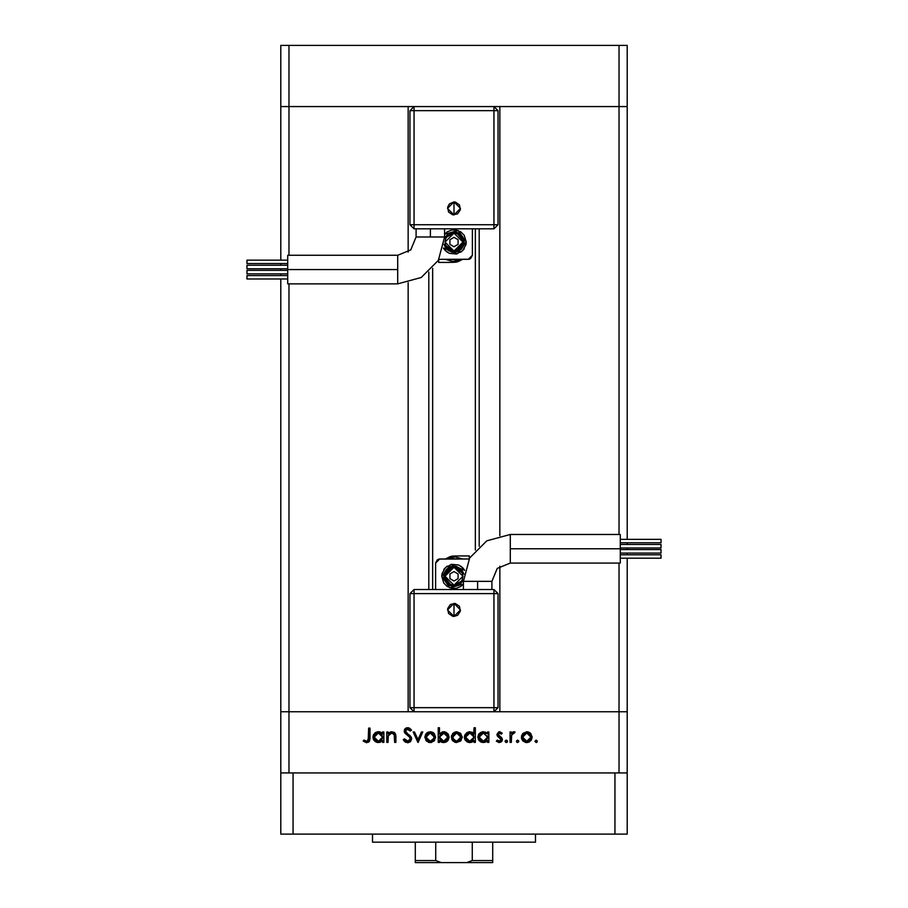 <?xml version="1.0" encoding="UTF-8"?>
<svg xmlns="http://www.w3.org/2000/svg" width="908" height="908" viewBox="0 0 908 908"><rect width="100%" height="100%" fill="white"/><g stroke="black" fill="none" stroke-linecap="round" stroke-linejoin="round"><path stroke-width="1.36" d="M280.776 106.542L414.059 106.542L409.985 110.617L409.985 224.73L409.985 110.617L414.059 106.542L414.059 110.617L409.985 110.617L414.059 110.617L414.059 106.542L288.926 106.542L288.926 45.4L627.224 45.4L627.224 106.542L627.224 45.4L619.074 45.4L619.074 106.542L627.224 106.542L627.224 539.295L627.224 106.542L619.074 106.542L627.224 106.542L619.074 106.542L619.074 45.4L288.926 45.4L288.926 106.542L408.146 106.542L408.146 252.072L408.146 106.542L288.926 106.542L288.926 255.307L288.926 106.542L280.776 106.542L280.776 45.4L288.926 45.4L280.776 45.4L280.776 106.542L288.926 106.542L280.776 106.542L280.776 260.097L280.776 106.542M493.941 106.542L619.074 106.542L619.074 534.494L619.074 106.542L414.059 106.542L493.941 106.542L498.015 110.617L493.941 106.542L493.941 110.617L493.941 106.542M432.605 268.314L432.605 589.519L432.605 268.314M288.926 711.793L288.926 283.829L288.926 711.793L408.146 711.793L280.776 711.793L288.926 711.793L288.926 772.935L288.926 711.793L280.776 711.793L280.776 279.04L280.776 772.935L280.776 711.793L414.059 711.793L288.926 711.793M408.146 282.672L408.146 711.793L408.146 282.672M499.854 711.793L627.224 711.793L627.224 558.227L627.224 772.935L627.224 711.793L499.854 711.793L499.854 566.251L499.854 711.793M499.854 106.542L619.074 106.542L499.854 106.542L499.854 535.663L499.854 106.542M619.074 563.028L619.074 711.793L627.224 711.793L493.941 711.793L498.015 707.718L498.015 593.594L498.015 707.718L493.941 711.793L493.941 707.718L498.015 707.718L493.941 707.718L493.941 711.793L619.074 711.793L619.074 772.935L619.074 563.028M280.776 275.578L280.776 273.875L280.776 275.578M280.776 270.402L280.776 268.734L280.776 270.402M280.776 265.272L280.776 263.57L280.776 265.272M627.224 542.757L627.224 544.459L627.224 542.757M627.224 547.921L627.224 549.601L627.224 547.921M627.224 553.063L627.224 554.765L627.224 553.063M479.197 546.253L479.197 228.816L479.197 546.253M428.803 272.082L428.803 589.519L428.803 272.082M492.715 860.557L492.715 842.215L492.715 860.557L472.228 860.557L492.715 860.557L492.715 862.6L492.715 860.557M472.228 842.215L472.228 860.557L466.723 862.6L492.715 862.6L441.277 862.6L466.723 862.6L472.228 860.557L472.228 842.215M415.285 862.6L441.277 862.6L435.772 860.557L435.772 842.215L435.772 860.557L415.285 860.557L435.772 860.557L441.277 862.6L415.285 862.6L415.285 860.557L415.285 862.6M415.285 842.215L415.285 860.557L415.285 842.215M388.079 742.358L386.797 742.358L388.079 742.358L386.797 742.358L386.797 731.939L388.079 731.939L388.079 733.823L390.894 731.882L394.095 732.302L395.627 734.254L395.945 736.638L395.945 742.358L394.662 742.358L394.185 734.231L392.29 733.062L389.589 733.823L388.215 736.138L388.079 742.358L388.284 735.798L391.825 733.04L394.515 735.083L394.662 742.358L395.945 742.358L395.945 737.035L392.052 731.757L388.079 733.823L388.079 731.939L386.797 731.939L386.797 742.358L386.797 731.939L388.079 731.939M411.676 738.874L410.439 741.632L407.987 742.71L404.979 741.825L403.266 739.611L404.469 738.885L407.601 741.269L409.508 740.633L410.337 739.362L409.61 737.114L404.389 732.211L404.775 729.158L407.022 727.785L409.394 728.137L411.494 730.145L410.337 731.019L407.159 729.215L405.456 730.997L406.205 732.654L410.552 736.195L411.676 738.874L405.456 730.997L407.544 729.192L410.337 731.019L411.494 730.145L407.692 727.728L404.174 731.065L404.968 733.233L409.883 737.444L410.393 738.851L407.601 741.269L404.469 738.885L403.266 739.611L407.601 742.733L411.653 738.499M421.448 731.939L422.833 731.939L418.077 742.358L413.14 731.939L414.525 731.939L417.986 739.532L421.448 731.939L422.833 731.939L418.077 742.358L422.833 731.939L421.448 731.939L417.986 739.532L414.525 731.939L413.14 731.939L417.896 742.358L413.14 731.939L414.525 731.939M426.272 733.482L424.842 737.183L425.659 734.288L428.065 732.177L431.345 731.859L433.808 733.085L435.636 737.183L434.058 740.996L430.244 742.551L426.419 741.007L424.842 737.183L430.244 742.551L435.636 737.183L434.206 733.471L430.244 731.757L426.669 733.085M451.367 737.183L452.786 733.482L456.758 731.757L460.719 733.471L462.149 737.183L460.583 740.996L456.236 742.528L452.933 741.007L451.367 737.183L456.758 742.551L462.149 737.183L460.719 733.471L456.758 731.757L452.786 733.482L451.378 736.672M487.573 731.939L487.573 733.868L487.573 731.939L488.856 731.939L488.856 742.358L487.573 742.358L487.573 740.565L484.52 742.426L481.229 742.154L478.698 740.02L477.88 737.126L478.527 734.572L480.332 732.643L482.818 731.78L485.735 732.268L487.573 733.868L483.351 731.757L477.88 737.126L483.317 742.551L487.573 740.565L487.573 742.358L488.856 742.358L488.856 731.939L487.573 731.939L488.856 731.939L488.856 742.358L487.573 742.358M536.129 742.551L534.937 741.359L535.902 740.19L537.23 740.905L536.969 742.199L536.129 742.551L537.32 741.359L536.129 740.168L534.937 741.359L536.571 742.46M521.408 737.183L522.838 733.482L526.81 731.757L530.771 733.471L532.202 737.183L531.293 740.179L528.887 742.177L525.755 742.46L522.985 741.007L521.408 737.183L526.81 742.551L532.202 737.183L530.771 733.471L526.81 731.757L522.838 733.482L521.43 737.705M517.662 742.551L516.47 741.359L517.662 740.168L518.82 741.586L517.662 742.551L518.843 741.359L517.662 740.168L516.47 741.359L517.424 742.528M511.352 742.358L510.069 742.358L511.352 742.358L510.069 742.358L510.069 731.939L511.352 731.939L511.352 733.471L513.099 731.893L515.006 732.109L511.692 734.89L511.352 742.358L511.579 735.287L515.006 732.109L513.894 731.757L511.352 733.471L511.352 731.939L510.069 731.939L510.069 742.358L510.069 731.939L511.352 731.939M506.55 742.528L505.484 742.199L505.211 740.905L507.163 740.519L507.424 741.813L506.55 742.528L507.504 741.359L506.324 740.168L505.211 740.894M499.536 731.757L496.903 734.493L498.753 731.859L501.931 732.949L501.341 734.129L499.014 733.142L498.186 734.436L501.897 737.92L502.374 739.838L501.034 742.063L498.912 742.528L496.347 741.132L497.198 740.168L499.945 741.155L501.023 739.067L497.55 736.32L496.903 734.493L497.38 736.093L501.103 739.589L499.264 741.269L497.198 740.168L496.347 741.132L499.332 742.551L502.385 739.532L501.897 737.92L498.186 734.436L499.536 733.04L501.341 734.129L502.203 733.244L499.729 731.769M473.647 733.471L474.044 727.728L475.315 727.728L475.315 742.358L474.044 742.358L474.044 740.565L470.991 742.426L467.699 742.154L465.168 740.02L464.374 737.659L464.76 735.049L466.803 732.643L469.288 731.78L472.205 732.313L474.044 733.959L469.822 731.757L464.351 737.126L469.776 742.551L474.044 740.565L474.044 742.358L475.315 742.358L475.315 727.728L474.044 727.728L475.315 727.728L475.315 742.358L474.044 742.358M439.472 742.358L439.472 740.44L439.472 742.358L438.189 742.358L438.189 727.728L439.472 727.728L439.472 733.834L442.514 731.882L445.817 732.154L448.257 734.152L449.165 737.171L448.234 740.179L445.771 742.154L443.07 742.517L440.289 741.348L439.472 740.44L443.683 742.551L449.165 737.171L443.728 731.757L439.472 733.834L439.472 727.728L438.189 727.728L438.189 742.358L439.472 742.358L438.189 742.358L438.189 727.728L439.472 727.728M382.211 733.392L382.597 731.939L383.88 731.939L383.88 742.358L382.597 742.358L382.597 740.565L379.544 742.426L376.252 742.154L373.721 740.02L372.927 737.659L373.313 735.049L375.356 732.643L377.841 731.78L380.758 732.268L382.597 733.868L378.375 731.757L372.904 737.126L378.341 742.551L382.597 740.565L382.597 742.358L383.88 742.358L383.88 731.939L382.597 731.939L383.88 731.939L383.88 742.358L382.597 742.358M363.211 741.087L363.96 739.986L366.719 741.269L368.239 740.474L368.693 728.102L369.976 728.102L369.511 741.121L366.65 742.733L363.211 741.087L363.96 739.986L366.719 741.269L363.96 739.986L363.211 741.087L366.65 742.733L369.976 737.727L369.976 728.102L368.693 728.102L368.693 737.591L367.275 741.178M536.129 740.168L537.23 740.894M527.911 731.859L529.932 732.722M531.293 740.179L528.887 742.177M527.344 742.528L526.277 742.528M522.974 740.996L522.316 740.179M521.498 736.127L521.76 735.196M521.51 738.238L521.805 739.248M522.724 736.581L523.893 740.111M529.682 734.231L526.799 733.04L523.893 734.266L522.69 737.194L526.799 733.04L530.919 737.194L530.556 735.469M528.388 733.346L527.48 733.085M530.84 736.331L529.909 734.47M529.716 740.111L530.919 737.194L526.799 741.269L529.568 740.247M523.882 740.099L526.799 741.269L522.69 737.194L522.758 737.988M516.675 740.678L517.424 740.19M517.889 740.19L518.752 740.894M517.412 742.517L516.675 742.029M513.474 731.791L511.976 732.654M515.006 732.109L514.303 733.221L513.247 733.096M511.476 735.866L511.352 738.862M511.363 737.864L511.386 737.069M505.336 740.678L506.074 740.19M506.324 740.168L507.413 740.894M505.132 741.359L506.324 742.551M502.203 733.244L500.955 733.732M499.809 733.062L499.048 733.131M498.276 734.935L498.685 735.559M499.355 736.059L500.637 736.819M502.328 740.145L501.659 741.518M496.347 741.132L497.629 740.599M498.117 740.939L498.674 741.178M498.969 741.246L499.616 741.234M501.012 739.044L500.592 738.42M500.399 738.272L499.82 737.875M486.223 741.757L485.701 742.04M482.25 742.449L478.278 739.203M477.903 737.671L477.903 736.592M478.675 734.322L479.14 733.698M485.735 732.268L486.643 732.858M478.3 739.271L479.424 740.917M480.287 741.643L481.229 742.154M485.701 740.599L487.278 738.771L487.267 735.548M479.186 737.568L480.604 740.247M480.411 740.065L479.503 738.726M484.259 733.119L485.712 733.698L483.374 733.04L487.573 737.171L483.362 741.269L484.951 740.973M486.359 740.099L486.881 739.498M481.762 740.951L483.362 741.269L479.163 737.137L479.31 738.215M479.594 738.93L479.969 739.543M480.411 734.209L479.163 737.137L483.374 733.04L479.901 734.822M481.785 733.335L481.047 733.709M473.624 741.007L474.044 740.565M472.671 741.779L470.98 742.426M469.833 742.54L469.243 742.517M468.721 742.449L466.769 741.654M474.044 727.728L474.044 733.959M465.656 737.568L465.963 738.726M472.194 733.709L469.833 733.04L465.906 735.673M466.871 734.209L466.349 734.833M467.631 733.63L468.153 733.369M468.369 733.289L467.518 733.698M472.83 740.099L474.044 737.171L469.822 741.269L465.622 737.137L469.833 733.04L474.044 737.171L472.818 734.22L473.738 735.548M472.818 734.22L470.73 733.119M466.871 740.065L469.822 741.269L473.352 739.498M465.622 737.137L465.781 738.215M466.065 738.93L466.428 739.543M453.614 732.733L455.657 731.859M456.758 731.757L460.606 733.358M462.127 736.672L462.127 737.705M461.253 740.179L460.583 741.007M456.236 742.528L454.681 742.177M452.944 741.007L451.775 739.294M451.412 736.388L451.56 735.65M452.683 736.581L453.841 740.111M457.428 733.085L458.949 733.675L456.758 733.04L453.841 734.266L452.638 737.194L456.758 733.04L460.867 737.194L459.255 733.902M458.347 733.346L458.903 733.653M460.787 736.331L459.664 734.266M460.549 738.794L460.867 737.194L456.758 741.269L458.347 740.973M458.336 740.973L459.527 740.247M459.675 740.111L460.799 736.377M455.964 741.2L452.717 737.988M453.83 740.099L457.564 741.2M443.115 731.791L444.262 731.78M444.784 731.848L449.142 737.705M447.587 740.951L446.407 741.859M446.895 741.541L446.35 741.881M444.216 742.517L443.07 742.517M442.446 742.415L441.549 742.131M440.755 741.7L440.289 741.348M442.843 741.2L443.671 741.269L439.472 737.126L444.001 733.051M444.5 733.119L443.694 733.04L447.882 737.171L447.553 735.582L444.897 733.21L441.356 733.698L440.164 734.81L439.54 737.954L440.698 740.088L442.446 741.11M446.634 740.099L445.272 740.973L447.156 739.475L447.882 737.171L443.671 741.269L445.272 740.973M440.085 739.339L439.812 738.84M445.919 740.644L447.156 739.475M447.769 738.147L447.803 736.365M428.065 732.177L427.101 732.733M430.244 731.757L431.073 731.814M432.412 732.177L433.366 732.722M434.739 740.179L434.069 740.996M431.777 742.358L430.778 742.528M429.2 742.46L428.19 742.188M426.476 741.064L425.75 740.179M426.158 736.581L427.327 740.111M427.089 734.515L426.124 737.194L430.233 733.04L434.353 737.194L433.99 735.469M433.116 734.231L430.914 733.085M431.822 733.346L432.741 733.902M434.274 736.331L433.343 734.47M432.424 733.675L430.233 733.04L427.066 734.538M434.285 737.977L430.233 741.269L433.002 740.247M433.15 740.111L434.274 736.377M427.316 740.099L430.233 741.269L426.124 737.194L426.192 737.988M405.717 742.301L404.991 741.836M404.003 740.792L403.617 740.224M403.436 739.918L404.469 738.885L408.112 741.223M410.393 738.851L410.28 738.17M410.257 738.113L409.61 737.114M404.435 729.748L404.764 729.169M404.775 729.158L405.751 728.25M405.774 728.239L406.977 727.796M408.294 727.773L408.85 727.91M410.564 729.022L411.494 730.145L410.03 730.634M407.544 729.192L406.784 729.306M405.626 730.248L405.467 731.269M407.34 733.573L405.978 732.393M408.906 734.708L410.2 735.82M410.938 736.683L411.596 738.136M410.893 741.132L410.098 741.915M410.439 741.62L410.915 741.098M411.358 737.432L410.552 736.195M406.693 734.731L407.306 735.174M388.454 733.369L388.079 733.823M388.851 732.96L389.316 732.597M389.804 732.291L391.473 731.791M394.083 732.302L394.708 732.779M394.742 732.813L395.945 737.035L395.945 742.358L394.662 742.358M394.662 737.455L394.39 734.651M392.755 733.153L390.088 733.482M389.589 733.823L388.964 734.447M388.476 735.23L388.215 736.138M388.136 736.842L388.079 738.59M382.597 740.565L382.189 741.007M379.544 742.426L380.702 742.052M378.398 742.54L377.807 742.517M377.274 742.449L375.322 741.654M373.324 739.282L374.493 740.962L373.313 739.237M378.375 731.757L378.988 731.78M379.635 731.882L380.202 732.041M380.758 732.268L381.269 732.563M382.597 731.939L382.597 733.868M374.493 740.962L375.31 741.643M374.209 737.568L375.628 740.247M375.435 740.065L374.516 738.726M381.371 734.22L378.398 733.04L382.597 737.171L381.371 734.22L382.291 735.548M380.736 733.698L379.283 733.119M382.518 737.988L382.597 737.171L378.386 741.269L380.713 740.599L382.302 738.771M381.383 740.099L381.905 739.498M376.071 740.576L378.386 741.269L374.187 737.137L374.334 738.215M374.618 738.93L374.993 739.543M374.187 737.137L378.398 733.04L375.435 734.209L374.187 737.137L374.516 735.548M368.693 728.102L369.976 728.102L369.976 737.739M369.511 741.121L368.308 742.347M368.671 738.737L368.693 737.591M369.908 739.452L369.965 738.59M526.004 741.2L527.605 741.2M529.103 740.61L530.238 739.475M530.612 738.76L530.84 736.377M530.442 735.23L529.375 733.948M527.207 733.051L523.893 734.266M523.371 734.89L522.758 736.377M482.545 741.189L484.18 741.189M487.505 737.988L487.551 736.763M484.191 733.108L482.557 733.108M479.242 736.331L479.163 737.137M481.047 740.576L481.762 740.962M469.016 741.189L470.639 741.189M473.965 737.988L474.044 737.171M470.662 733.108L469.027 733.108M459.051 740.61L459.675 740.099M457.167 733.051L453.841 734.266M453.33 734.89L452.717 736.377M443.694 733.04L442.616 733.176M440.164 734.81L439.472 737.126M439.495 737.546L440.698 740.088M442.854 741.2L444.489 741.2M447.553 735.582L444.897 733.21M429.439 741.2L431.039 741.2M432.537 740.61L433.161 740.099M433.876 735.23L432.81 733.948M430.642 733.051L427.327 734.266M426.805 734.89L426.192 736.377M377.569 741.189L379.192 741.189M382.291 738.771L382.597 737.171M379.215 733.108L377.58 733.108M376.797 733.335L376.071 733.698M375.435 734.209L374.913 734.833M372.484 834.066L372.484 842.215L535.516 842.215L535.516 834.066L535.516 842.215L372.484 842.215L372.484 834.066M627.224 834.066L280.776 834.066L280.776 772.935L293 772.935L280.776 772.935L280.776 834.066L293 834.066L293 772.935L615 772.935L293 772.935L293 834.066L615 834.066L615 772.935L627.224 772.935L615 772.935L615 834.066L627.224 834.066L627.224 772.935L627.224 834.066M510.251 548.761L510.251 534.494L486.813 540.782L469.652 557.932L463.375 581.37L491.909 581.37L497.278 568.397L510.251 563.028L510.251 548.761L620.289 548.761L620.289 534.494L620.289 563.028L620.289 548.761L510.251 548.761L510.251 563.028L497.278 568.397L491.909 581.37L477.642 581.37L477.642 589.519L477.642 581.37L463.375 581.37L469.652 557.932L486.813 540.782L510.251 534.494L510.251 548.761M454 609.904L454 603.4L447.496 609.904L454 616.396L454 609.904L454 616.396L452.729 616.271L448.597 613.513L447.621 608.632L450.391 604.501L455.271 603.525L459.403 606.294L460.379 611.163L457.609 615.306L454 616.396L460.504 609.904L454 603.4L454 609.904M620.289 547.921L661.047 547.921L661.047 544.459L620.289 544.459L661.047 544.459L661.047 547.921L620.289 547.921M620.289 558.227L661.047 558.227L661.047 554.765L620.289 554.765L661.047 554.765L661.047 558.227L620.289 558.227M620.289 553.063L661.047 553.063L661.047 549.601L620.289 549.601L661.047 549.601L661.047 553.063L620.289 553.063M620.289 542.757L661.047 542.757L661.047 539.295L620.289 539.295L661.047 539.295L661.047 542.757L620.289 542.757M460.799 586.443L463.375 584.128L449.823 587.771L441.776 576.274L449.823 587.771L463.375 584.128L460.799 586.443L456.384 588.27L451.616 588.27L447.201 586.443L443.83 583.072L441.776 576.274L450.935 564.436L464.692 570.337L450.935 564.436L441.776 576.274L442.003 573.89L445.351 567.625L451.616 564.277L458.676 564.98L462.649 567.625L464.692 570.337M452.014 566.286L446.793 569.066L444.591 572.38L443.808 576.274L452.888 566.149L463.943 574.06L452.888 566.149L443.808 576.274L445.034 576.274L454 567.307L462.966 576.274L462.286 579.701L460.345 582.618L455.748 585.07L450.572 584.559L446.543 581.256L445.034 576.274L446.543 571.291L449.017 568.817L454 567.307L457.428 567.988L460.345 569.929L462.286 572.846L462.966 576.274L454 585.24L445.034 576.274L443.808 576.274L451.98 586.262L463.386 580.235L451.98 586.262L443.808 576.274L445.533 581.937L450.096 585.683L454 586.466L459.664 584.752L463.386 580.235M493.941 589.519L414.059 589.519L414.059 593.594L414.059 589.519L409.985 593.594L409.985 707.718L414.059 711.793L493.941 711.793L414.059 711.793L409.985 707.718L414.059 707.718L414.059 711.793L414.059 707.718L409.985 707.718L409.985 593.594L414.059 589.519L493.941 589.519L498.015 593.594L493.941 593.594L498.015 593.594L493.941 589.519L493.941 593.594L493.941 589.519M438.553 559.124L469.039 559.022L439.733 558.953L435.658 563.028L437.474 559.634M435.658 589.519L435.658 563.028L435.658 589.519M450.209 556.615L445.862 558.715L462.637 558.953L455.351 556.967L445.862 558.715L455.022 555.9L450.209 556.615M458.983 555.9L451.844 556.207L445.556 558.919M469.288 555.9L462.694 555.9L469.288 555.9L469.288 558.59L469.288 555.9L459.073 555.9M458.075 578.623L458.075 573.924L454 571.563L449.925 573.924L449.925 578.623L454 580.984L458.075 578.623L458.075 573.924L454 571.563L449.925 573.924L449.925 578.623L454 580.984L449.925 578.623L449.925 573.924L454 571.563L458.075 573.924L458.075 578.623L454 580.984L458.075 578.623M463.943 574.06L461.207 569.066L455.998 566.286M455.986 566.274L452.014 566.274M443.83 583.072L447.201 586.443M464.17 569.486L460.799 566.115M447.201 566.104L443.83 569.475M409.985 593.594L414.059 593.594L409.985 593.594M414.059 593.594L414.059 707.718L493.941 707.718L493.941 593.594L414.059 593.594L414.059 707.718L493.941 707.718L493.941 593.594L414.059 593.594M397.749 269.574L397.749 283.829L421.187 277.553L438.348 260.403L444.625 236.965L416.091 236.965L410.722 249.927L397.749 255.307L397.749 269.574L287.711 269.574L287.711 283.829L287.711 255.307L287.711 269.574L397.749 269.574L397.749 255.307L410.722 249.927L416.091 236.965L430.358 236.965L430.358 228.816L430.358 236.965L444.625 236.965L438.348 260.403L421.187 277.553L397.749 283.829L397.749 269.574M454 208.431L454 214.935L460.504 208.431L454 201.939L454 208.431L454 201.939L455.271 202.064L459.403 204.822L460.379 209.703L457.609 213.834L452.729 214.81L448.597 212.041L447.621 207.16L449.403 203.835L454 201.939L447.496 208.431L454 214.935L454 208.431M287.711 270.402L246.953 270.402L246.953 273.875L287.711 273.875L246.953 273.875L246.953 270.402L287.711 270.402M287.711 260.097L246.953 260.097L246.953 263.57L287.711 263.57L246.953 263.57L246.953 260.097L287.711 260.097M287.711 265.272L246.953 265.272L246.953 268.734L287.711 268.734L246.953 268.734L246.953 265.272L287.711 265.272M287.711 275.578L246.953 275.578L246.953 279.04L287.711 279.04L246.953 279.04L246.953 275.578L287.711 275.578M447.201 231.892L444.625 234.207L458.177 230.564L466.224 242.061L458.177 230.564L444.625 234.207L447.201 231.892L451.616 230.064L456.384 230.064L460.799 231.892L464.17 235.263L466.224 242.061L457.065 253.899L443.308 247.998L457.065 253.899L466.224 242.061L465.997 244.445L462.649 250.699L456.384 254.047L449.324 253.355L445.351 250.699L443.308 247.998M444.057 244.263L445.533 247.714L448.336 250.529L452.014 252.049L455.986 252.049L461.207 249.257L463.409 245.954L464.192 242.061L455.112 252.186L444.057 244.263L455.112 252.186L464.192 242.061L462.966 242.061L454 251.028L445.034 242.061L445.714 238.622L447.655 235.717L452.252 233.265L457.428 233.776L461.457 237.079L462.966 242.061L461.457 247.044L458.983 249.518L454 251.028L450.572 250.347L447.655 248.395L445.714 245.489L445.034 242.061L454 233.095L462.966 242.061L464.192 242.061L456.02 232.073L444.614 238.1L456.02 232.073L464.192 242.061L462.467 236.398L457.904 232.641L454 231.869L448.336 233.583L444.614 238.1M414.059 228.816L493.941 228.816L493.941 224.73L493.941 228.816L498.015 224.73L498.015 110.617L493.941 110.617L498.015 110.617L498.015 224.73L493.941 228.816L414.059 228.816L409.985 224.73L414.059 224.73L409.985 224.73L414.059 228.816L414.059 224.73L414.059 228.816M469.447 259.2L438.961 259.302L468.267 259.382L472.342 255.307L470.526 258.689M472.342 228.816L472.342 255.307L472.342 228.816M457.791 261.708L462.138 259.62L445.363 259.382L452.649 261.368L462.138 259.62L452.979 262.435L457.791 261.708M449.017 262.435L456.156 262.128L462.444 259.416M438.712 262.435L445.306 262.435L438.712 262.435L438.712 259.745L438.712 262.435L448.927 262.435M449.925 239.701L449.925 244.411L454 246.76L458.075 244.411L458.075 239.701L454 237.351L449.925 239.701L449.925 244.411L454 246.76L458.075 244.411L458.075 239.701L454 237.351L458.075 239.701L458.075 244.411L454 246.76L449.925 244.411L449.925 239.701L454 237.351L449.925 239.701M464.17 235.263L460.799 231.892M443.83 248.849L447.201 252.22M460.799 252.22L464.17 248.86M498.015 224.73L493.941 224.73L498.015 224.73M493.941 224.73L493.941 110.617L414.059 110.617L414.059 224.73L493.941 224.73L493.941 110.617L414.059 110.617L414.059 224.73L493.941 224.73M475.395 550.021L475.395 228.816M620.289 534.494L510.251 534.494M491.909 581.37L491.909 589.519M463.375 589.519L463.375 581.37M620.289 563.028L510.251 563.028M287.711 283.829L397.749 283.829M416.091 236.965L416.091 228.816M444.625 228.816L444.625 236.965M287.711 255.307L397.749 255.307"/></g></svg>

